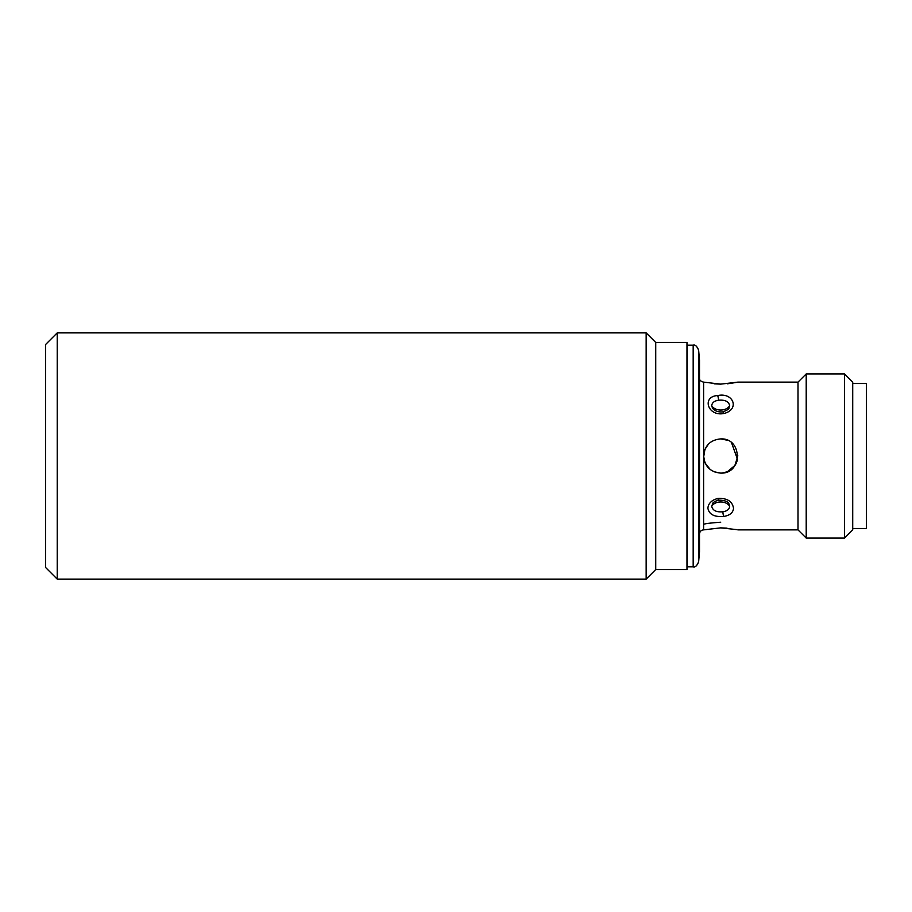 <?xml version="1.0" encoding="UTF-8"?>
<svg xmlns="http://www.w3.org/2000/svg" width="912" height="912" viewBox="0 0 912 912"><rect width="100%" height="100%" fill="white"/><g stroke="black" fill="none" stroke-linecap="round" stroke-linejoin="round"><path stroke-width="1.37" d="M686.975 569.544L655.728 569.544L655.728 342.456L686.975 342.456L686.975 569.544L687.192 345.192L687.192 566.808L693.177 566.808L693.177 345.192L687.192 345.192M712.489 503.8C712.819 502.558 714.803 501.338 718.451 500.141L718.451 500.141C724.436 500.198 727.924 501.418 728.927 503.812L729.68 506.354C729.349 509.329 727.069 511.142 722.84 511.769C716.422 512.339 712.717 510.526 711.736 506.354L712.682 503.515M723.752 413.524C707.712 416.647 701.465 396.424 717.664 395.557C733.761 392.126 739.917 409.784 723.752 413.524L722.965 411.859C718.439 412.327 714.94 411.107 712.489 408.2L711.736 405.646C712.067 402.671 714.347 400.858 718.576 400.231C724.994 399.661 728.699 401.474 729.68 405.646L728.734 408.496M646.152 579.12L646.152 332.88L57.228 332.88L57.228 579.12L646.152 579.12L655.728 569.544M57.228 332.88L45.6 344.508L45.6 567.492L57.228 579.12M655.728 342.456L646.152 332.88M699.504 551.76L699.504 360.24L698.626 350.185L698.626 561.815L699.504 551.76M717.664 498.476C727.046 497.952 732.336 501.201 733.522 508.235C733.157 512.658 729.896 515.394 723.752 516.443C714.37 517.184 709.091 514.459 707.894 508.235C708.259 503.481 711.52 500.232 717.664 498.476L718.451 500.141M737.808 529.872L798 529.872L798 382.128L737.808 382.128L720.708 384.134L703.608 382.128L703.608 456C704.611 445.615 710.311 439.915 720.708 438.9C742.756 437.84 742.778 474.137 720.708 473.1C710.323 472.097 704.623 466.397 703.608 456L703.608 529.872L720.708 527.866L736.531 529.587M720.708 522.223C710.311 522.964 704.611 523.682 703.608 524.4M798 529.872L806.208 538.08L806.208 373.92L798 382.128M708.567 443.95L704.93 449.399M704.919 449.445L703.642 457.072M714.21 471.812L720.708 473.1A17.1 17.1 0 0 0 737.477 459.34L731.572 442.787M714.21 383.838L720.708 384.134M844.512 373.92L852.72 382.128L852.72 529.872L844.512 538.08L844.512 373.92L806.208 373.92M844.512 538.08L806.208 538.08M721.187 438.911L727.366 440.245M736.315 462.988L733.031 467.856M727.217 471.812L721.871 473.066M720.4 473.1L714.13 471.778M710.197 469.486L705.136 463.057M704.839 462.373L703.608 456.068M852.72 528.504L866.4 528.504L866.4 383.496L852.72 383.496M727.297 471.778L735.004 465.382L737.808 455.738M727.252 440.2L720.708 438.9M727.434 383.815L736.531 382.413M727.035 528.139L720.708 527.866M711.736 506.354A9.576 6.772 180 0 1 720.708 501.953A9.576 6.772 180 0 1 729.68 506.354M711.736 405.646A9.576 6.772 180 0 0 720.708 410.047A9.576 6.772 180 0 0 729.68 405.646M718.576 400.231A4.104 0.775 -97.8 0 0 717.664 395.557M722.965 411.859L722.965 411.859C727.195 410.218 729.19 408.986 728.927 408.188M723.752 516.443A4.104 0.775 -97.8 0 1 722.84 511.769M693.177 345.192C695.138 344.485 696.95 346.15 698.626 350.185M703.608 529.872C701.134 530.134 699.766 531.502 699.504 533.976M703.608 382.128C700.678 381.41 699.31 380.042 699.504 378.024M693.177 566.808C695.138 567.515 696.95 565.85 698.626 561.815M686.975 342.456L687.192 345.534"/></g></svg>
